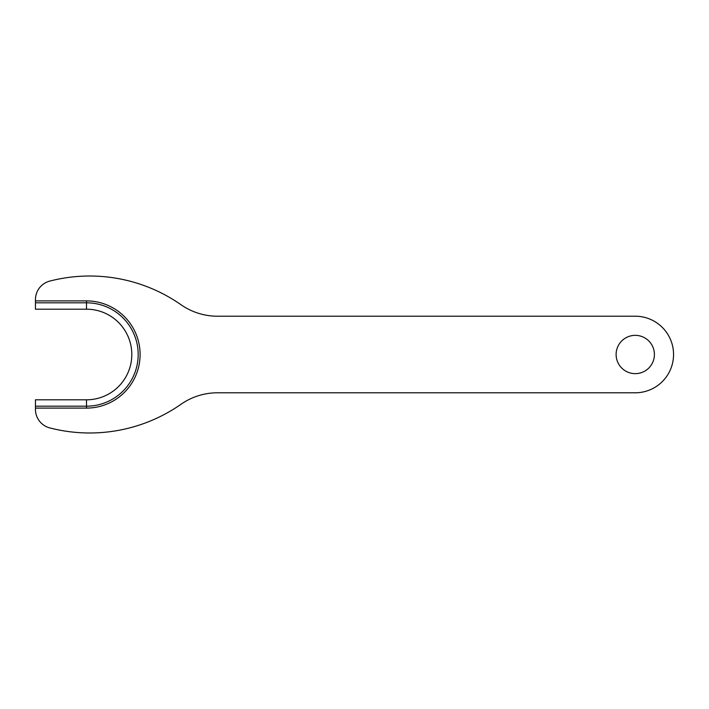<?xml version="1.0" encoding="UTF-8"?>
<svg xmlns="http://www.w3.org/2000/svg" width="709" height="709" viewBox="0 0 709 709"><rect width="100%" height="100%" fill="white"/><g stroke="black" fill="none" stroke-linecap="round" stroke-linejoin="round"><path stroke-width="1.06" d="M35.45 399.805L86.498 399.805A45.305 45.305 0 0 0 131.803 354.5A45.305 45.305 0 0 0 86.498 309.195L35.45 309.195L35.45 299.615A19.143 19.143 0 0 1 49.807 281.083A159.525 159.525 0 0 1 180.999 304.728A63.81 63.81 0 0 0 217.521 316.214L635.264 316.214A38.286 38.286 0 0 1 673.55 354.5A38.286 38.286 0 0 1 635.264 392.786L217.521 392.786A63.81 63.81 0 0 0 180.999 404.272A159.525 159.525 0 0 1 49.807 427.917A19.143 19.143 0 0 1 35.45 409.385L35.45 399.805M35.45 406.186L86.498 406.186L86.498 408.1L35.45 408.1M654.407 354.5A19.143 19.143 0 0 0 625.692 337.918A19.143 19.143 0 0 0 625.692 371.082A19.143 19.143 0 0 0 654.407 354.5M86.498 399.805L86.498 406.186A51.686 51.686 0 0 0 138.184 354.5A51.686 51.686 0 0 0 86.498 302.814L35.45 302.814M35.45 300.9L86.498 300.9A53.6 53.6 0 0 1 140.098 354.5A53.6 53.6 0 0 1 86.498 408.1M86.498 300.9L86.498 309.195"/></g></svg>
